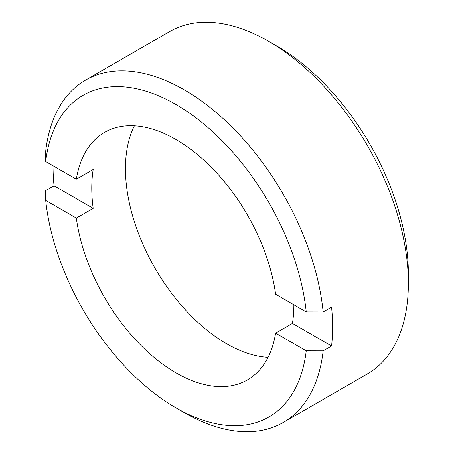 <?xml version="1.0" encoding="UTF-8"?>
<svg xmlns="http://www.w3.org/2000/svg" width="454" height="454" viewBox="0 0 454 454"><rect width="100%" height="100%" fill="white"/><g stroke="black" fill="none" stroke-linecap="round" stroke-linejoin="round"><path stroke-width="0.68" d="M93.183 208.369L76.34 218.096A142.897 82.497 60 0 0 175.97 372.842A142.897 82.497 60 0 0 247.419 379.919A142.897 82.497 60 0 0 275.601 333.134L306.24 350.823A185.76 107.252 60 0 1 175.97 407.84A185.76 107.252 60 0 1 45.701 200.401L45.633 190.64L54.054 185.782L93.183 208.369A142.897 82.497 60 0 1 93.183 169.478L76.34 179.205A142.897 82.497 60 0 1 104.522 132.42A142.897 82.497 60 0 1 175.97 139.497A142.897 82.497 60 0 1 275.601 294.243L306.24 311.932L323.146 311.972L331.568 307.108A197.672 114.124 -120 0 1 331.568 345.999L323.146 350.863A197.672 114.124 60 0 1 283.222 422.492A197.672 114.124 60 0 1 184.392 412.703A197.672 114.124 60 0 1 184.386 412.703L175.97 407.84M268.064 357.343A142.897 82.497 60 0 1 226.489 343.672A142.897 82.497 60 0 1 134.401 125.826M408.367 283.392L408.367 273.671A185.76 107.252 60 0 0 277.014 46.16A185.76 107.252 60 0 1 277.014 46.16L268.592 41.297A197.672 114.124 60 0 1 408.367 283.392A197.672 114.124 60 0 1 367.428 373.88L283.222 422.492M76.34 179.205L45.701 161.511L45.633 151.749A197.672 114.124 60 0 1 85.556 80.12A197.672 114.124 60 0 1 184.392 89.909A197.672 114.124 60 0 1 323.146 311.972M45.701 161.511A185.76 107.252 60 0 1 175.97 104.494A185.76 107.252 60 0 1 306.24 311.932M85.556 80.12L169.756 31.508A197.672 114.124 60 0 1 268.592 41.297L277.014 46.16M53.039 165.75A197.672 114.124 -120 0 0 54.054 185.782M323.146 350.863L306.24 350.823M45.701 200.401L76.34 218.096M293.851 304.782A142.897 82.497 60 0 1 292.438 323.413L331.568 345.999M275.601 333.134L292.438 323.413"/></g></svg>
